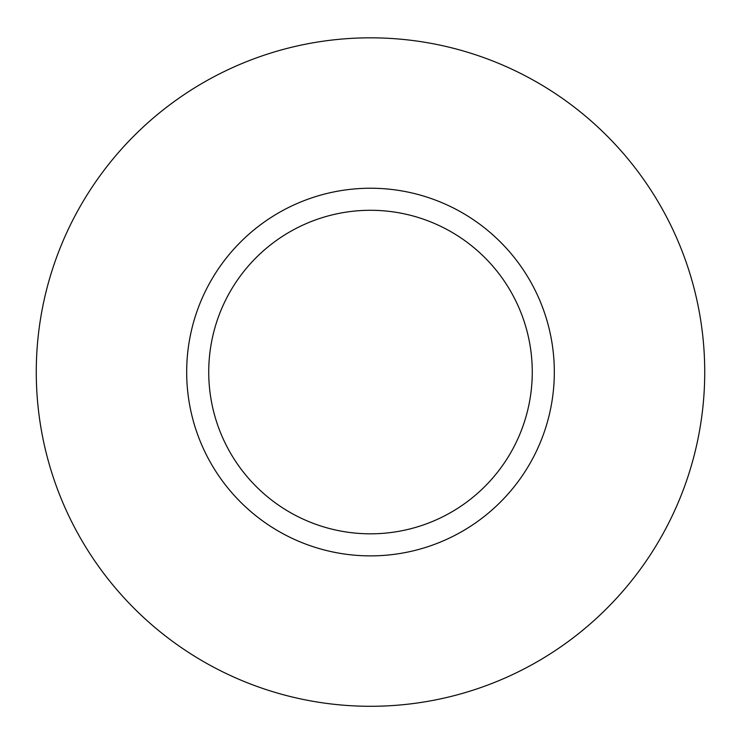 <?xml version="1.0" encoding="UTF-8"?>
<svg xmlns="http://www.w3.org/2000/svg" width="741" height="741" viewBox="0 0 741 741"><rect width="100%" height="100%" fill="white"/><g stroke="black" fill="none" stroke-linecap="round" stroke-linejoin="round"><path stroke-width="1.11" d="M370.5 37.828A334.228 334.228 0 0 0 81.047 539.17A334.228 334.228 0 0 0 659.953 539.17A334.228 334.228 0 0 0 370.5 37.828M370.5 188.233A183.824 183.824 0 0 0 211.305 463.968A183.824 183.824 0 0 0 529.695 463.968A183.824 183.824 0 0 0 370.5 188.233M370.5 210.287A161.77 161.77 0 0 0 230.405 452.936A161.77 161.77 0 0 0 510.595 452.936A161.77 161.77 0 0 0 370.5 210.287"/></g></svg>
